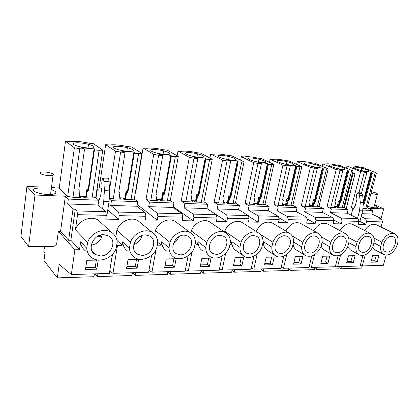 <?xml version="1.0" encoding="UTF-8"?>
<svg xmlns="http://www.w3.org/2000/svg" width="419" height="419" viewBox="0 0 419 419"><rect width="100%" height="100%" fill="white"/><g stroke="black" fill="none" stroke-linecap="round" stroke-linejoin="round"><path stroke-width="0.63" d="M112.412 254.302L109.349 273.418L71.33 274.545L59.194 264.431L57.34 277.881L93.976 276.708L94.411 273.858M360.34 265.185L362.262 265.934L383.354 265.311L386.187 255.15M335.519 265.835L337.557 266.667L360.125 265.997L362.943 255.501M309.18 266.51L311.343 267.442L335.289 266.73L338.112 255.789M281.18 267.217L283.48 268.265L308.934 267.511L311.773 256.004M251.358 267.945L253.809 269.145L280.919 268.343L283.783 256.124M219.53 268.699L222.143 270.082L251.075 269.223L253.977 256.14M185.481 269.475L188.278 271.083L219.226 270.166L222.164 256.014M148.975 270.245L151.977 272.156L185.151 271.177L188.136 255.721M109.736 270.993L112.962 273.308L148.619 272.256L151.647 255.187M51.469 187.529L54.355 187.665L53.585 186.926L53.496 187.623M57.34 277.881L43.995 260.487L44.933 253.338L43.801 251.908L44.566 246.472M71.33 274.545L74.886 249.776L58.372 231.298L60.566 231.319L68.632 240.265L72.995 209.196L67.663 203.98L98.077 204.98L98.795 200.219L95.689 197.538L92.054 198.03L84.224 197.726L83.763 197.312L83.9 196.364L85.806 196.438L79.254 196.16L80.663 196.233L81.124 196.647L79.196 196.569L79.919 191.504L78.746 190.1L84.554 149.106L79.783 148.708L72.995 197.286L80.987 197.595L81.124 196.647M101.864 223.458L98.329 220.169C90.965 215.266 78.332 220.415 75.41 229.743L77.562 214.659L76.991 210.94L105.714 211.715L98.077 204.98L98.795 200.219L68.339 199.083L65.359 196.228L34.966 195.018L28.602 246.545L53.904 246.43L56.633 244.136L58.372 231.298M94.149 253.416L93.814 253.427M86.131 251.369C82.805 249.143 80.977 245.943 80.647 241.784L86.743 248.289C87.068 252.526 88.912 255.768 92.28 258.015C99.994 263.315 113.13 257.737 116.252 248.106L117.163 242.444C116.917 238.002 114.968 234.614 111.334 232.288C103.781 227.287 90.693 232.775 87.608 242.481L86.743 248.289M74.886 249.776L79.484 249.74L80.647 241.784M96.826 269.187L98.229 260.099L86.838 260.293L85.466 269.475L96.826 269.187L95.202 267.395L96.318 260.131M95.689 197.538L102.765 150.128L93.228 143.57L89.184 143.214C81.228 141.517 74.739 140.941 69.722 141.491L65.505 141.119L59.205 188.372L67.684 196.427L72.995 197.286M53.585 186.926L59.357 187.199M38.616 186.926L26.936 186.382L34.966 195.018M51.197 189.629C55.533 191.085 56.848 192.421 55.13 193.636L52.689 194.337C44.718 195.767 28.838 191.122 33.85 188.869L38.485 187.974M141.873 153.38L138.579 153.579L134.258 153.223L127.895 192.347L126.438 193.578L125.653 198.423L123.877 198.355L123.731 199.271L131.021 199.554L134.3 199.067L141.873 153.38L131.477 146.954L127.69 146.619C120.007 144.984 113.968 144.445 109.563 145.016L105.667 144.67L98.826 190.21L97.376 189.006L96.035 197.836M97.376 189.006L98.999 189.084M135.662 190.823L135.971 190.839M79.484 249.74L70.874 240.265L68.632 240.265M60.566 231.319L65.359 196.228M28.602 246.545L20.95 236.368L26.936 186.382M111.129 262.31L112.611 254.087M116.938 240.406L122.133 245.298L117.493 245.314L116.807 244.659M70.874 240.265L75.258 209.259L76.991 210.94M75.41 229.743L87.608 242.481M85.743 267.621L95.202 267.395M68.339 199.083L67.663 203.98M65.505 141.119L74.373 147.76L67.684 196.427M74.373 147.76L79.783 148.708M88.2 189.22L86.922 189.158L86.602 191.363M84.224 197.726L84.36 196.773L86.267 196.851L86.995 191.823L88.535 190.545L94.458 149.929L93.976 149.583L94.804 149.08L94.537 148.892L94.479 149.279M94.537 148.892L81.134 147.771L84.554 149.106M86.922 189.158L88.069 190.147L86.534 191.415L85.806 196.438L86.267 196.851M84.36 196.773L83.9 196.364M94.458 149.929L99.109 150.311L92.054 198.03M102.765 150.128L99.109 150.311M106.316 215.46L106.903 215.476L109.05 201.628L109.71 190.875L104.378 190.629L103.723 201.434L102.576 208.95M77.562 214.659L106.337 215.34L105.75 219.116L118.629 219.378L107.762 209.924M72.995 209.196L75.258 209.259M376.262 224.715L376.126 224.652C372.062 223.301 368.233 225.254 364.645 230.508M381.049 227.067L382.458 221.897L366.515 221.515L365.756 224.385L359.879 221.452L358.858 221.431M118.629 219.378L119.232 215.644L145.927 216.277L145.304 219.917L157.266 220.158L157.905 216.565L182.742 217.152L182.087 220.661L193.232 220.886L193.903 217.419L217.068 217.969L216.382 221.358L226.794 221.567L227.486 218.215L249.143 218.728L248.436 222.007L258.183 222.206L258.895 218.964L279.19 219.446L278.462 222.615L287.602 222.803L288.335 219.661L307.384 220.111L306.645 223.186L315.235 223.364L315.984 220.315L333.901 220.745L333.147 223.725L341.239 223.887L341.998 220.933L358.884 221.337L358.119 224.233L365.756 224.385M115.791 237.054L116.896 230.167L130.388 242.428L129.455 248.022C129.675 252.296 131.446 255.501 134.761 257.643C141.852 262.32 153.71 256.91 156.764 247.844L157.738 242.402C157.591 237.94 155.742 234.603 152.186 232.393C145.236 227.967 133.41 233.299 130.388 242.428M140.69 222.918L138.008 220.708C131.21 216.361 119.761 221.379 116.896 230.167M154.742 234.446L155.428 230.565L169.994 242.386L168.998 247.77C169.124 252.06 170.811 255.223 174.053 257.256C180.579 261.404 191.363 256.166 194.348 247.608L195.369 242.355C195.322 237.898 193.573 234.624 190.121 232.529C183.711 228.591 172.947 233.765 169.994 242.386M176.965 222.735L174.964 221.248C168.679 217.367 158.23 222.253 155.428 230.565M190.902 233.016L191.3 230.932L206.761 242.344L205.724 247.535C205.755 251.824 207.347 254.93 210.5 256.857C216.523 260.566 226.396 255.501 229.308 247.383L230.377 242.318C230.419 237.882 228.769 234.671 225.432 232.692C219.514 229.162 209.652 234.174 206.761 242.344M210.94 222.788L209.463 221.777C203.634 218.299 194.049 223.044 191.3 230.932M224.61 232.126L224.788 231.278L240.988 242.308L239.909 247.315C239.857 251.589 241.354 254.637 244.408 256.465C249.981 259.796 259.073 254.893 261.917 247.179L263.017 242.282C263.142 237.877 261.597 234.734 258.376 232.864C252.898 229.68 243.816 234.54 240.988 242.308M242.811 222.981L241.737 222.3C236.326 219.158 227.475 223.767 224.788 231.278M272.759 223.264L271.989 222.808C265.557 220.729 260.283 223.61 256.166 231.461M300.942 223.599L300.402 223.296C294.735 221.442 289.88 224.024 285.847 231.052M327.501 223.961L327.139 223.767C322.096 222.101 317.623 224.443 313.721 230.785M352.573 224.338L352.337 224.217C347.822 222.719 343.69 224.851 339.94 230.612M103.797 234.65C93.28 234.053 86.492 249.682 95.139 254.464L100.497 255.915C111.035 256.26 117.55 240.752 108.799 236.012L103.797 234.65M106.337 215.34L105.714 211.715M74.158 143.052L73.838 143.151C72.22 144.005 73.906 145.131 78.892 146.524C85.272 147.991 90.122 148.405 93.447 147.755L93.641 147.692C95.218 146.812 93.516 145.686 88.529 144.309C82.386 142.884 77.594 142.465 74.158 143.052L73.933 144.681M98.544 178.41L95.899 197.716M86.995 191.823L86.534 191.415M88.535 190.545L88.069 190.147L93.976 149.583M103.016 177.955L108.16 178.253L108.778 179.123L109.71 190.875M103.723 201.434L109.05 201.628M99.078 200.23L98.795 200.219L99.02 200.418L100.785 194.709L102.021 186.555L101.759 182.951L102.362 178.635L102.849 177.944L103.462 178.819L103.922 181.464L104.378 190.629M341.438 266.552L340.856 268.768L361.702 268.097L362.283 265.934M339.05 267.673L340.856 268.768M346.466 168.249L347.026 166.029L349.546 166.123C351.216 165.652 354.83 166.013 360.398 167.212L362.702 167.417L376.419 172.911L367.034 208.306L365.651 208.73L362.88 208.62M353.536 208.762L351.316 207.693L353.887 208.133M362.744 210.081L372.763 210.453L368.107 208.269L383.689 208.887L374.628 204.744M374.497 205.237C376.959 206.279 377.87 207.054 377.236 207.573C376.409 207.976 374.56 207.924 371.674 207.41L367.536 206.405M362.262 265.934L365.253 254.846M383.574 254.459L374.79 249.761L372.491 247.529M377.142 262.064L379.012 255.276L372.716 255.386L370.846 262.221L377.142 262.064L374.785 260.759L376.278 255.323M380.96 218.907L383.689 208.887M379.954 218.425L380.085 217.948L371.81 214.015L372.763 210.453M361.927 213.685L371.81 214.015M347.026 166.029L360.644 171.607L366.934 172.492L361.581 192.997M364.279 172.272L358.952 192.761M363.435 202.676L363.812 202.848L363.488 202.293L371.402 172.209L371.009 172.052L363.514 200.575M371.009 172.052L363.509 171.423L366.934 172.492M376.419 172.911L372.46 172.953L364.499 203.168L363.812 202.848L363.378 203.257M364.499 203.168L363.477 204.132L363.2 205.184M375.068 173.167L365.651 208.73M373.952 242.894L380.677 246.424C380.284 250.483 381.348 253.217 383.872 254.621C388.848 256.009 393.137 253.244 396.746 246.32L397.924 242.13C398.38 237.987 397.296 235.195 394.682 233.755C389.743 232.414 385.464 235.211 381.856 242.151L380.677 246.424M373.978 238.086L381.856 242.151M380.085 217.948L378.886 217.917L381.531 219.179L382.458 221.897M371.224 260.843L374.785 260.759M366.515 221.515L365.598 218.744L361.168 216.576L359.879 221.452M365.598 218.744L381.531 219.179M372.46 172.953L371.758 172.665L363.812 202.848M351.19 215.177L352.609 209.699L352.929 209.856L355.333 205.514L356.957 199.287L356.538 196.511L356.758 194.217L357.999 192.703L358.868 193.395L359.549 195.443L360.309 202.482L359.544 210.747L362.671 210.862L361.168 216.576M359.544 210.747L357.554 218.336M352.452 173.178L353.117 173.456L344.366 207.688M391.576 236.384C385.239 235.928 379.85 249.488 385.454 251.704L387.198 252.076C393.535 252.39 398.825 238.966 393.2 236.74L391.576 236.384M358.229 192.719L361.12 192.887L361.995 193.578L362.676 195.615L363.441 202.628L362.671 210.862M371.402 172.209L371.758 172.665M353.578 167.485C353.872 168.265 356.255 169.239 360.722 170.397C364.792 171.34 367.442 171.649 368.678 171.324L368.893 171.088C368.484 170.287 366.091 169.323 361.717 168.197C357.69 167.265 355.05 166.956 353.793 167.275L353.578 167.485M352.594 172.623L355.013 173.634L346.277 208.62M355.013 173.634L353.117 173.456M360.644 171.607L351.316 207.693M97.899 273.754L97.459 276.592L131.943 275.482L132.414 272.738M95.013 273.843L97.459 276.592M112.962 273.308L117.493 245.314M127.984 251.259C124.705 249.132 122.95 245.969 122.715 241.763L129.455 248.022M122.133 245.298L122.715 241.763M137.092 268.16L138.6 259.403L128.031 259.586L126.554 268.427L137.092 268.16L135.316 266.442L136.515 259.44M157.738 242.318L161.111 245.152L157.24 245.167M126.852 266.646L135.316 266.442M145.54 234.902C135.63 234.321 129.099 249.797 137.369 254.15L141.999 255.36C151.919 255.705 158.214 240.359 149.861 236.044L145.54 234.902M157.266 220.158L137.212 204.551M119.232 215.644L118.582 212.061L145.241 212.784L136.924 206.263L110.721 205.399L118.582 212.061M145.927 216.277L145.241 212.784M110.721 205.399L111.454 200.696L137.694 201.675L136.924 206.263M120.719 199.151L120.866 198.234L119.08 198.161L119.855 193.285L118.797 191.928L125.061 152.458L120.625 152.092L113.292 198.863L120.719 199.151M120.866 198.234L120.368 197.831L119.137 197.784M127.528 191.064L126.129 190.996L124.993 198.004L119.143 197.768M134.258 153.223L133.729 152.888L134.347 152.385L134.054 152.202L133.975 152.689M134.054 152.202L121.604 151.159L125.061 152.458M126.129 190.996L127.386 191.954L125.93 193.185L125.145 198.025L123.375 197.957L123.228 198.868L123.731 199.271M123.877 198.355L123.375 197.957M138.579 153.579L131.021 199.554M125.653 198.423L125.145 198.025M126.438 193.578L125.93 193.185M127.895 192.347L127.386 191.954L133.729 152.888M114.005 146.535L113.884 146.582C112.397 147.415 114.183 148.536 119.232 149.939C125.412 151.359 129.921 151.741 132.765 151.086L132.792 151.076C134.232 150.217 132.43 149.091 127.386 147.708C121.431 146.331 116.969 145.938 114.005 146.535L113.806 147.855M109.259 198.203L113.292 198.863M111.454 200.696L109.223 198.842M137.694 201.675L134.3 199.067M105.667 144.67L115.503 151.191L109.788 188.141M115.503 151.191L120.625 152.092M135.667 272.638L135.196 275.377L167.385 274.345L167.878 271.685M132.53 272.732L135.196 275.377M151.977 272.156L156.009 249.583M166.757 251.107C163.546 249.09 161.87 245.969 161.729 241.742L168.998 247.77M161.111 245.152L161.729 241.742M174.514 267.212L176.106 258.759L166.28 258.932L164.709 267.458L174.514 267.212L172.612 265.557L173.875 258.801M195.181 243.35L197.359 245.015L194.851 245.026M165.028 265.74L172.612 265.557M184.213 235.132C174.87 234.572 168.558 249.86 176.446 253.825L180.474 254.846C189.823 255.192 195.93 240.04 187.969 236.096L184.213 235.132M193.232 220.886L173.251 206.719M157.905 216.565L157.198 213.109L182.003 213.779L173.115 207.457L148.693 206.651L157.198 213.109M182.742 217.152L182.003 213.779M148.693 206.651L149.473 202.115L173.927 203.026L173.115 207.457M157.748 200.601L157.905 199.711L156.235 199.648L157.062 194.94L156.098 193.636L162.74 155.58L158.618 155.239L150.824 200.329L157.748 200.601M157.905 199.711L156.297 199.282M164.185 192.782L162.687 192.714L161.488 199.475L156.303 199.266M160.556 200.711L160.713 199.826L162.368 199.894L163.201 195.212L164.583 194.023L171.308 156.292L170.737 155.962L171.177 155.465L170.863 155.287L164.033 193.646L162.651 194.83L161.823 199.502L160.168 199.439L160.016 200.319L160.556 200.711L167.354 200.973L170.297 200.492L178.279 156.413L175.331 156.622L167.354 200.973M170.863 155.287L159.262 154.312L162.74 155.58M162.687 192.714L164.583 194.023M160.713 199.826L160.168 199.439M171.308 156.292L175.331 156.622M178.279 156.413L167.171 150.112L163.63 149.798C156.208 148.216 150.568 147.718 146.713 148.305L143.078 147.98L135.787 191.928L135.515 191.724M162.368 199.894L161.823 199.502M163.201 195.212L162.651 194.83M151.149 149.782C149.824 150.604 151.704 151.72 156.79 153.124C162.63 154.464 166.799 154.831 169.307 154.229L169.402 154.192C170.538 153.333 168.616 152.228 163.63 150.877C157.874 149.546 153.721 149.185 151.165 149.777L150.971 150.83M149.473 202.115L146.011 199.538L150.824 200.329M173.927 203.026L170.297 200.492M143.078 147.98L153.726 154.375L146.011 199.538M153.726 154.375L158.618 155.239M170.921 271.596L170.423 274.246L200.544 273.277L201.062 270.705M167.836 271.926L170.423 274.246M188.278 271.083L192.017 251.866M202.775 250.934C199.648 249.022 198.056 245.948 198.004 241.726L205.724 247.535M197.359 245.015L198.004 241.726M209.385 266.327L211.045 258.162L201.879 258.319L200.24 266.557L209.385 266.327L207.374 264.735L208.693 258.204M230.005 244.078L231.157 244.885L229.837 244.89M200.57 264.892L207.374 264.735M220.143 235.352C211.328 234.802 205.205 249.876 212.721 253.5L216.241 254.364C225.061 254.71 231 239.778 223.427 236.169L220.143 235.352M226.794 221.567L206.923 208.552M193.903 217.419L193.149 214.083L216.283 214.706L206.923 208.573L184.098 207.819L193.149 214.083M217.068 217.969L216.283 214.706M184.098 207.819L184.92 203.44L207.766 204.289L206.923 208.573M192.311 201.953L192.478 201.094L190.917 201.031L191.782 196.485L190.907 195.228L197.862 158.492L194.013 158.173L185.842 201.696L192.311 201.953M192.478 201.094L190.985 200.68L195.594 200.863M196.825 194.316L198.255 195.223L196.935 196.37L196.071 200.884L194.526 200.821L194.364 201.675L194.935 202.052L195.102 201.199L196.647 201.261L197.517 196.741L198.836 195.589L205.86 159.152L205.258 158.832L205.535 158.34L205.205 158.162L198.234 194.379L196.825 194.316L195.573 200.853M205.205 158.162L194.369 157.256L197.862 158.492M195.102 201.199L194.526 200.821M194.935 202.052L201.293 202.304L203.938 201.827L212.26 159.241L209.62 159.466L201.293 202.304M205.86 159.152L209.62 159.466M212.26 159.241L200.544 153.066L197.229 152.773C190.053 151.243 184.779 150.777 181.406 151.374L178.007 151.07L177.158 155.774M196.647 201.261L196.071 200.884M197.517 196.741L196.935 196.37M198.836 195.589L198.255 195.223L205.258 158.832M185.832 152.815C184.831 153.637 186.827 154.726 191.818 156.088C197.318 157.355 201.188 157.717 203.424 157.167L203.597 157.088C204.425 156.235 202.393 155.156 197.501 153.836C192.075 152.584 188.22 152.228 185.942 152.767L185.68 153.626M184.92 203.44L181.238 200.937L185.842 201.696M207.766 204.289L203.938 201.827M178.007 151.07L189.336 157.34L181.238 200.937M189.336 157.34L194.013 158.173M203.906 270.622L203.393 273.188L231.634 272.277L232.168 269.784M200.963 271.193L203.393 273.188M222.143 270.082L225.689 253.134M242.978 255.449L236.332 250.751C233.299 248.933 231.796 245.916 231.827 241.711L239.909 247.315M231.157 244.885L231.827 241.711M241.952 265.499L243.669 257.601L235.106 257.748L233.404 265.714L241.952 265.499L239.857 263.96L241.224 257.643M262.493 244.602L262.744 244.769L262.456 244.769M233.75 264.106L239.857 263.96M253.61 235.551C245.288 235.022 239.322 249.86 246.477 253.176L249.577 253.919C257.9 254.26 263.698 239.563 256.496 236.253L253.61 235.551M258.183 222.206L248.509 216.288M227.486 218.215L226.689 214.989L248.326 215.576L238.563 209.615L217.194 208.913L226.689 214.989M249.143 218.728L248.326 215.576M217.194 208.913L218.048 204.676L239.438 205.472L238.563 209.615M224.652 203.215L224.82 202.387L223.358 202.33L224.254 197.93L223.463 196.715L230.68 161.21L227.077 160.912L218.592 202.979L224.652 203.215M224.82 202.387L223.432 201.989L227.512 202.152M228.79 195.814L230.282 196.7L229.025 197.81L228.125 202.178L226.679 202.12L226.506 202.943L227.108 203.309L227.281 202.487L228.727 202.545L229.628 198.171L230.89 197.056L238.16 161.828L237.531 161.514L237.667 161.027L237.322 160.854L230.104 195.877L228.79 195.814L227.491 202.136M237.322 160.854L227.182 160L230.68 161.21M227.281 202.487L226.679 202.12M227.108 203.309L233.064 203.545L235.441 203.079L244.047 161.886L241.679 162.122L233.064 203.545M238.16 161.828L241.679 162.122M244.047 161.886L231.822 155.831L228.716 155.559C221.766 154.077 216.822 153.642 213.879 154.244L210.694 153.962L209.909 158.005M230.413 196.055L230.104 195.877M228.727 202.545L228.125 202.178M229.628 198.171L229.025 197.81M230.89 197.056L230.282 196.7L237.531 161.514M218.283 155.653C217.571 156.47 219.661 157.539 224.563 158.864C229.759 160.063 233.362 160.414 235.368 159.917L235.593 159.796C236.148 158.953 234.022 157.89 229.224 156.612C224.092 155.423 220.504 155.077 218.461 155.569L218.163 156.261M218.048 204.676L214.177 202.241L218.592 202.979M239.438 205.472L235.441 203.079M210.694 153.962L222.594 160.105L214.177 202.241M222.594 160.105L227.077 160.912M234.839 269.705L234.305 272.193L260.843 271.339L261.393 268.919M232.026 270.459L234.305 272.193M253.809 269.145L257.203 253.919M274.964 255.365L267.673 250.552C264.74 248.828 263.326 245.874 263.436 241.695L271.821 247.116C271.685 251.358 273.094 254.343 276.042 256.072C281.207 259.083 289.618 254.338 292.399 246.985L293.525 242.245C293.729 237.882 292.279 234.813 289.189 233.037C284.098 230.157 275.692 234.865 272.926 242.271L271.821 247.116M262.744 244.769L263.436 241.695M272.444 264.724L274.209 257.077L266.185 257.214L264.436 264.928L272.444 264.724L270.271 263.237L271.674 257.119M260.23 234.211L272.926 242.271M264.787 263.368L270.271 263.237M284.862 235.74C276.996 235.227 271.172 249.818 277.98 252.861L280.72 253.505C288.586 253.835 294.258 239.39 287.408 236.347L284.862 235.74M287.602 222.803L278.693 217.671M258.895 218.964L258.067 215.837L278.336 216.387L268.244 210.595L248.195 209.935L258.067 215.837M279.19 219.446L278.336 216.387M248.195 209.935L249.075 205.834L269.145 206.583L268.244 210.595M254.972 204.399L255.15 203.597L253.778 203.545L254.7 199.287L253.977 198.114L261.409 163.75L258.031 163.473L249.284 204.179L254.972 204.399M255.15 203.597L253.851 203.215M258.769 197.218L260.314 198.082L267.783 163.546L267.422 163.373L260.005 197.281L258.769 197.218L257.434 203.346L253.851 203.199M267.422 163.373L257.915 162.577L261.409 163.75M256.658 204.132L256.831 203.335L258.193 203.388L259.115 199.161L260.314 198.082L260.943 198.433L259.743 199.512L258.816 203.744L257.455 203.692L257.282 204.493L256.658 204.132M257.455 203.692L256.831 203.335M257.282 204.493L262.875 204.708L265.012 204.252L273.843 164.368L268.422 164.332L260.943 198.433M271.721 164.609L262.875 204.708M273.843 164.368L261.199 158.434L258.277 158.173C251.541 156.737 246.896 156.329 244.34 156.942L241.349 156.675L240.621 160.194M260.356 197.475L260.005 197.281M258.816 203.744L258.193 203.388M259.743 199.512L259.115 199.161M268.422 164.332L267.772 164.028L260.314 198.082M267.783 163.546L267.772 164.028M248.718 158.314C248.258 159.126 250.431 160.173 255.244 161.462C260.168 162.603 263.535 162.944 265.342 162.488L265.588 162.336C265.903 161.504 263.703 160.461 258.989 159.215C254.124 158.089 250.772 157.748 248.938 158.199L248.629 158.743M249.075 205.834L245.047 203.466L249.284 204.179M269.145 206.583L265.012 204.252M241.349 156.675L253.731 162.698L245.047 203.466M253.731 162.698L258.031 163.473M263.907 268.846L263.357 271.261L288.335 270.454L288.895 268.102M261.205 269.731L263.357 271.261M283.48 268.265L286.748 254.417M304.817 255.197L297.008 250.353C294.814 249.137 293.504 247.048 293.091 244.073M301.046 263.996L302.848 256.585L295.316 256.716L293.525 264.185L301.046 263.996L298.815 262.561L300.25 256.627M293.541 241.983L301.67 246.927C301.46 251.128 302.78 254.055 305.619 255.695C311.773 257.612 316.884 254.647 320.954 246.801L322.101 242.213C322.373 237.898 321.027 234.902 318.058 233.221C311.956 231.377 306.87 234.383 302.801 242.234L301.67 246.927M292.2 235.907L302.801 242.234M293.892 262.676L298.815 262.561M314.103 235.918C306.666 235.415 300.968 249.755 307.452 252.557L309.882 253.113C317.319 253.443 322.887 239.249 316.366 236.442L314.103 235.918M315.235 223.364L307.017 218.875M288.335 219.661L287.476 216.633L306.509 217.147L296.144 211.516L277.294 210.893L287.476 216.633M307.384 220.111L306.509 217.147M277.294 210.893L278.195 206.923L297.061 207.625L296.144 211.516M283.464 205.514L283.642 204.739L282.354 204.687L283.296 200.56L282.636 199.423L290.241 166.139L287.073 165.877L278.116 205.305L283.464 205.514M283.642 204.739L282.427 204.367M286.947 198.543L288.544 199.381L296.065 165.908L295.694 165.741L288.115 198.596L286.947 198.543L285.58 204.482L282.427 204.352M295.694 165.741L286.758 164.992L290.241 166.139M284.988 205.252L285.166 204.477L286.444 204.53L287.392 200.429L288.544 199.381L289.189 199.722L288.036 200.769L287.088 204.875L285.81 204.823L285.632 205.598L284.988 205.252M285.81 204.823L285.166 204.477M285.632 205.598L290.891 205.808L292.813 205.357L301.837 166.699L296.83 166.689L289.189 199.722M299.936 166.945L290.891 205.808M301.837 166.699L288.843 160.88L286.088 160.634C279.599 159.251 275.231 158.859 272.999 159.466L270.161 159.225L269.48 162.321M288.476 198.784L288.115 198.596M287.088 204.875L286.444 204.53M288.036 200.769L287.392 200.429M296.83 166.689L296.165 166.385L288.544 199.381M296.065 165.908L296.165 166.385M277.32 160.817C277.079 161.619 279.321 162.651 284.045 163.902C288.722 164.986 291.881 165.316 293.515 164.903L293.771 164.725C293.871 163.897 291.608 162.876 286.984 161.661C282.359 160.587 279.216 160.257 277.556 160.671L277.258 161.1M278.195 206.923L274.036 204.619L278.116 205.305M297.061 207.625L292.813 205.357M270.161 159.225L282.935 165.133L274.036 204.619M282.935 165.133L287.073 165.877M291.263 268.034L290.702 270.381L314.26 269.621L314.831 267.338M288.675 269.024L290.702 270.381M311.343 267.442L314.501 254.705M332.749 254.977L324.536 250.153C322.923 249.3 321.808 247.875 321.19 245.869M327.936 263.315L329.763 256.124L322.682 256.245L320.86 263.493L327.936 263.315L325.652 261.922L327.108 256.166M322.059 242.381L329.653 246.749C329.376 250.908 330.607 253.767 333.335 255.323C339.055 257.041 343.863 254.144 347.765 246.634L348.927 242.187C349.263 237.924 348.011 234.996 345.162 233.404C339.49 231.749 334.702 234.687 330.801 242.203L329.653 246.749M321.368 236.871L330.801 242.203M321.226 262.027L325.652 261.922M341.532 236.08C334.488 235.598 328.905 249.677 335.074 252.259L337.243 252.746C344.287 253.071 349.755 239.134 343.554 236.541L341.532 236.08M341.239 223.887L333.65 219.933M315.984 220.315L315.098 217.377L333.005 217.864L322.415 212.386L304.66 211.799L315.098 217.377M333.901 220.745L333.005 217.864M304.66 211.799L305.582 207.944L323.348 208.61L322.415 212.386M310.28 206.562L310.458 205.808L309.243 205.76L310.207 201.759L309.604 200.654L317.351 168.386L314.37 168.139L305.242 206.368L310.28 206.562M310.458 205.808L309.322 205.451L312.118 205.561M313.485 199.79L315.114 200.607L314.952 200.025L322.677 168.134L322.3 167.972L314.585 199.837L313.485 199.79L312.092 205.551M322.3 167.972L313.883 167.265L317.351 168.386M311.663 206.305L311.846 205.551L313.051 205.603L314.014 201.623L315.114 200.607L315.779 200.937L314.674 201.958L313.711 205.939L312.506 205.891L312.323 206.646L311.663 206.305M312.506 205.891L311.846 205.551M312.323 206.646L317.283 206.839L319.006 206.394L328.182 168.894L323.557 168.899L315.779 200.937M326.474 169.14L317.283 206.839M328.182 168.894L314.894 163.185L312.302 162.954C306.148 161.64 302.057 161.257 300.041 161.813L297.281 161.624L296.647 164.374M314.952 200.025L314.585 199.837M313.711 205.939L313.051 205.603M314.674 201.958L314.014 201.623M323.557 168.899L322.871 168.606L315.114 200.607M322.677 168.134L322.871 168.606M304.246 163.169C304.204 163.97 306.504 164.976 311.139 166.196C315.596 167.228 318.566 167.553 320.048 167.171L320.299 166.972C320.21 166.154 317.895 165.149 313.354 163.97C308.944 162.944 305.99 162.624 304.482 163.001L304.21 163.326M305.582 207.944L301.313 205.698L305.242 206.368M323.348 208.61L319.006 206.394M297.281 161.624L310.385 167.417L301.313 205.698M310.385 167.417L314.37 168.139M317.063 267.27L316.497 269.548L338.746 268.836L339.322 266.615M314.58 268.333L316.497 269.548M337.557 266.667L340.621 254.836M358.947 254.726L350.415 249.954L347.639 246.927M353.254 262.671L355.108 255.69L348.435 255.8L346.586 262.839L353.254 262.671L350.933 261.325L352.41 255.731M348.802 242.669L355.941 246.582C355.6 250.693 356.747 253.49 359.371 254.967C364.698 256.507 369.233 253.673 372.983 246.472L374.157 242.156C374.555 237.955 373.387 235.096 370.658 233.582C365.373 232.095 360.853 234.959 357.103 242.177L355.941 246.582M348.535 237.557L357.103 242.177M346.963 261.419L350.933 261.325M367.311 236.237C360.633 235.766 355.15 249.588 361.026 251.976L362.969 252.4C369.647 252.72 375.021 239.04 369.118 236.641L367.311 236.237M341.998 220.933L341.092 218.084L357.967 218.54L347.199 213.203L330.444 212.648L341.092 218.084M358.884 221.337L357.967 218.54M330.444 212.648L331.377 208.908L348.142 209.531L347.199 213.203M335.561 207.552L335.75 206.818L334.603 206.777L335.577 202.89L335.027 201.817L342.889 170.502L340.076 170.266L330.811 207.368L335.561 207.552M335.75 206.818L334.676 206.473L337.133 206.572M338.521 200.963L340.181 201.759L339.929 201.188L347.76 170.229L347.377 170.072L339.558 201.01L338.521 200.963L337.106 206.557M347.377 170.072L339.437 169.407L342.889 170.502M336.824 207.295L337.007 206.567L338.143 206.614L339.123 202.749L340.181 201.759L340.856 202.084L339.793 203.074L338.814 206.944L337.677 206.897L337.494 207.63L336.824 207.295M337.677 206.897L337.007 206.567M337.494 207.63L342.176 207.814L343.721 207.374L353.018 170.962L348.739 170.983L340.856 202.084M351.494 171.214L342.176 207.814M353.018 170.962L339.5 165.364L337.044 165.144C331.199 163.892 327.359 163.52 325.526 164.028L322.86 163.892L322.263 166.353M339.929 201.188L339.558 201.01M338.814 206.944L338.143 206.614M339.793 203.074L339.123 202.749M348.739 170.983L348.042 170.695L340.181 201.759M347.76 170.229L348.042 170.695M329.638 165.39C329.774 166.181 332.115 167.171 336.672 168.359C340.919 169.344 343.721 169.664 345.073 169.307L345.314 169.093C345.052 168.281 342.695 167.296 338.238 166.144C334.032 165.17 331.24 164.856 329.868 165.201L329.622 165.447M331.377 208.908L327.024 206.719L330.811 207.368M348.142 209.531L343.721 207.374M322.86 163.892L336.237 169.569L327.024 206.719M336.237 169.569L340.076 170.266M352.609 209.699L353.008 209.715M91.284 245.131C96.443 244.303 99.952 241.454 101.801 236.588L97.245 236.573M99.958 235.284L100.518 235.111M100.466 235.289L101.801 236.588M133.813 244.549C137.652 243.188 140.271 240.59 141.674 236.761L139.433 236.751M140.794 236.002L141.674 236.761M173.403 243.47C175.959 241.91 177.74 239.726 178.745 236.918L178.51 236.918M211.124 240.873L212.161 239.448M51.6 175.571L53.072 175.215C55.931 174.037 46.75 171.413 41.979 172.036L40.428 172.398C37.495 173.566 46.87 176.242 51.6 175.571M371.025 193.259C373.989 194.154 376.105 194.484 377.378 194.248L377.451 194.217C377.556 193.447 375.55 192.62 371.428 191.734M108.778 179.123L103.462 178.819M103.922 181.464L109.244 181.757M88 147.996L88.529 144.309M358.868 193.395L361.995 193.578M359.549 195.443L362.676 195.615M360.309 202.482L363.441 202.628M361.12 170.491L361.717 168.197M126.816 151.259L127.386 147.708M163.038 154.281L163.63 150.877M196.888 157.083L197.501 153.836M228.601 159.697L229.224 156.612M258.366 162.132L258.989 159.215M286.36 164.416L286.984 161.661M312.736 166.563L313.354 163.97M337.63 168.585L338.238 166.144M33.85 188.869L33.604 190.87M98.329 220.169L111.334 232.283M92.253 251.41L95.139 254.464M73.655 144.482L73.838 143.151M376.126 224.652L394.682 233.755M353.678 167.736L353.793 167.275M138.008 220.708L152.186 232.393M135.107 252.06L137.369 254.15M113.701 147.771L113.884 146.582M174.964 221.248L190.121 232.529M174.713 252.385L176.446 253.825M150.987 150.845L151.165 149.777M209.463 221.777L225.432 232.692M211.401 252.505L212.721 253.5M185.769 153.715L185.942 152.767M241.737 222.3L258.376 232.859M245.487 252.484L246.477 253.176M218.294 156.407L218.461 155.569M271.989 222.808L289.189 233.037M277.242 252.379L277.98 252.861M248.781 158.942L248.938 158.199M300.402 223.296L318.058 233.221M306.902 252.222L307.452 252.557M277.409 161.331L277.556 160.671M327.139 223.767L345.162 233.399M334.676 252.029L335.074 252.259M304.346 163.583L304.482 163.001M352.337 224.217L370.658 233.582M360.738 251.819L361.026 251.976M329.743 165.72L329.868 165.201M50.558 194.536L53.072 175.215M373.827 207.735L377.451 194.217"/></g></svg>
